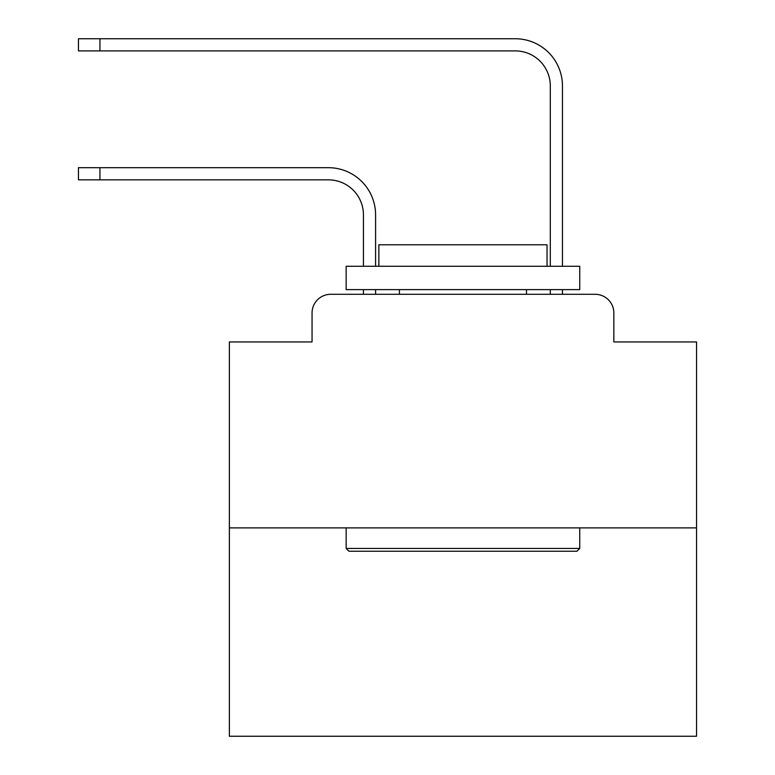 <?xml version="1.0" encoding="UTF-8"?>
<svg xmlns="http://www.w3.org/2000/svg" width="775" height="775" viewBox="0 0 775 775"><rect width="100%" height="100%" fill="white"/><g stroke="black" fill="none" stroke-linecap="round" stroke-linejoin="round"><path stroke-width="1.16" d="M312.054 312.984L312.054 341.949L312.054 312.984A18.687 18.687 0 0 1 330.741 294.297L363.436 294.297L363.436 289.627M696.541 527.891L229.361 527.891L229.361 736.25L696.541 736.25L696.541 341.949L613.848 341.949L613.848 312.984A18.687 18.687 0 0 0 595.161 294.297L330.741 294.297M229.361 527.891L229.361 341.949L312.054 341.949M375.584 294.297L375.584 289.627L375.584 294.297L375.584 289.627L375.584 294.297L375.584 289.627L375.584 294.297L375.584 289.627L375.584 294.297L375.584 289.627L375.584 294.297L375.584 289.627L375.584 294.297L375.584 289.627L375.584 294.297L375.584 289.627L375.584 294.297L375.584 289.627L375.584 294.297L375.584 289.627L375.584 294.297L375.584 289.627L375.584 294.297L375.584 289.627L375.584 294.297L375.584 289.627L375.584 294.297L375.584 289.627L375.584 294.297L375.584 289.627L375.584 294.297L390.067 294.297M535.825 294.297L550.308 294.297L550.308 289.627M562.456 294.297L562.456 289.627L562.456 294.297L562.456 289.627L562.456 294.297L562.456 289.627L562.456 294.297L562.456 289.627L562.456 294.297L562.456 289.627L562.456 294.297L562.456 289.627L562.456 294.297L562.456 289.627L562.456 294.297L562.456 289.627L562.456 294.297L562.456 289.627L562.456 294.297L562.456 289.627L562.456 294.297L562.456 289.627L562.456 294.297L562.456 289.627L562.456 294.297L562.456 289.627L562.456 294.297L562.456 289.627L562.456 294.297L562.456 289.627L562.456 294.297L595.161 294.297M613.848 341.949L613.848 312.984M375.584 214.878L375.584 266.271L375.584 214.878A47.188 47.188 0 0 0 328.406 167.691L99.946 167.691L99.946 179.839L78.459 179.839L78.459 167.691L99.946 167.691M99.946 179.839L328.406 179.839A35.04 35.04 0 0 1 363.436 214.878L363.436 266.271M562.456 85.938L562.456 266.271L562.456 85.938A47.188 47.188 0 0 0 515.278 38.75L99.946 38.75L99.946 50.898L78.459 50.898L78.459 38.75L99.946 38.75M99.946 50.898L515.278 50.898A35.04 35.04 0 0 1 550.308 85.938L550.308 266.271M328.406 179.839A35.04 35.04 0 0 1 363.436 214.878A35.04 35.04 0 0 0 328.406 179.839A35.04 35.04 0 0 1 363.436 214.878A35.04 35.04 0 0 0 328.406 179.839A35.04 35.04 0 0 1 363.436 214.878A35.04 35.04 0 0 0 328.406 179.839A35.04 35.04 0 0 1 363.436 214.878A35.04 35.04 0 0 0 328.406 179.839A35.04 35.04 0 0 1 363.436 214.878A35.04 35.04 0 0 0 328.406 179.839A35.04 35.04 0 0 1 363.436 214.878A35.04 35.04 0 0 0 328.406 179.839A35.04 35.04 0 0 1 363.436 214.878A35.04 35.04 0 0 0 328.406 179.839A35.04 35.04 0 0 1 363.436 214.878A35.04 35.04 0 0 0 328.406 179.839A35.04 35.04 0 0 1 363.436 214.878A35.04 35.04 0 0 0 328.406 179.839A35.04 35.04 0 0 1 363.436 214.878A35.04 35.04 0 0 0 328.406 179.839A35.04 35.04 0 0 1 363.436 214.878A35.04 35.04 0 0 0 328.406 179.839A35.04 35.04 0 0 1 363.436 214.878A35.04 35.04 0 0 0 328.406 179.839A35.04 35.04 0 0 1 363.436 214.878A35.04 35.04 0 0 0 328.406 179.839A35.04 35.04 0 0 1 363.436 214.878A35.04 35.04 0 0 0 328.406 179.839A35.04 35.04 0 0 1 363.436 214.878M515.278 50.898A35.04 35.04 0 0 1 550.308 85.938A35.04 35.04 0 0 0 515.278 50.898A35.04 35.04 0 0 1 550.308 85.938A35.04 35.04 0 0 0 515.278 50.898A35.04 35.04 0 0 1 550.308 85.938A35.04 35.04 0 0 0 515.278 50.898A35.04 35.04 0 0 1 550.308 85.938A35.04 35.04 0 0 0 515.278 50.898A35.04 35.04 0 0 1 550.308 85.938A35.04 35.04 0 0 0 515.278 50.898A35.04 35.04 0 0 1 550.308 85.938A35.04 35.04 0 0 0 515.278 50.898A35.04 35.04 0 0 1 550.308 85.938A35.04 35.04 0 0 0 515.278 50.898A35.04 35.04 0 0 1 550.308 85.938A35.04 35.04 0 0 0 515.278 50.898A35.04 35.04 0 0 1 550.308 85.938A35.04 35.04 0 0 0 515.278 50.898A35.04 35.04 0 0 1 550.308 85.938A35.04 35.04 0 0 0 515.278 50.898A35.04 35.04 0 0 1 550.308 85.938A35.04 35.04 0 0 0 515.278 50.898A35.04 35.04 0 0 1 550.308 85.938A35.04 35.04 0 0 0 515.278 50.898A35.04 35.04 0 0 1 550.308 85.938A35.04 35.04 0 0 0 515.278 50.898A35.04 35.04 0 0 1 550.308 85.938A35.04 35.04 0 0 0 515.278 50.898A35.04 35.04 0 0 1 550.308 85.938M576.939 551.248L348.953 551.248L346.154 548.448L579.748 548.448L576.939 551.248M346.154 266.271L579.748 266.271L579.748 289.627L346.154 289.627L346.154 266.271M547.043 266.271L547.043 244.774L378.859 244.774L378.859 266.271M346.154 527.891L346.154 548.448M579.748 527.891L579.748 548.448M399.416 289.627L399.416 294.297M526.487 289.627L526.487 294.297"/></g></svg>

